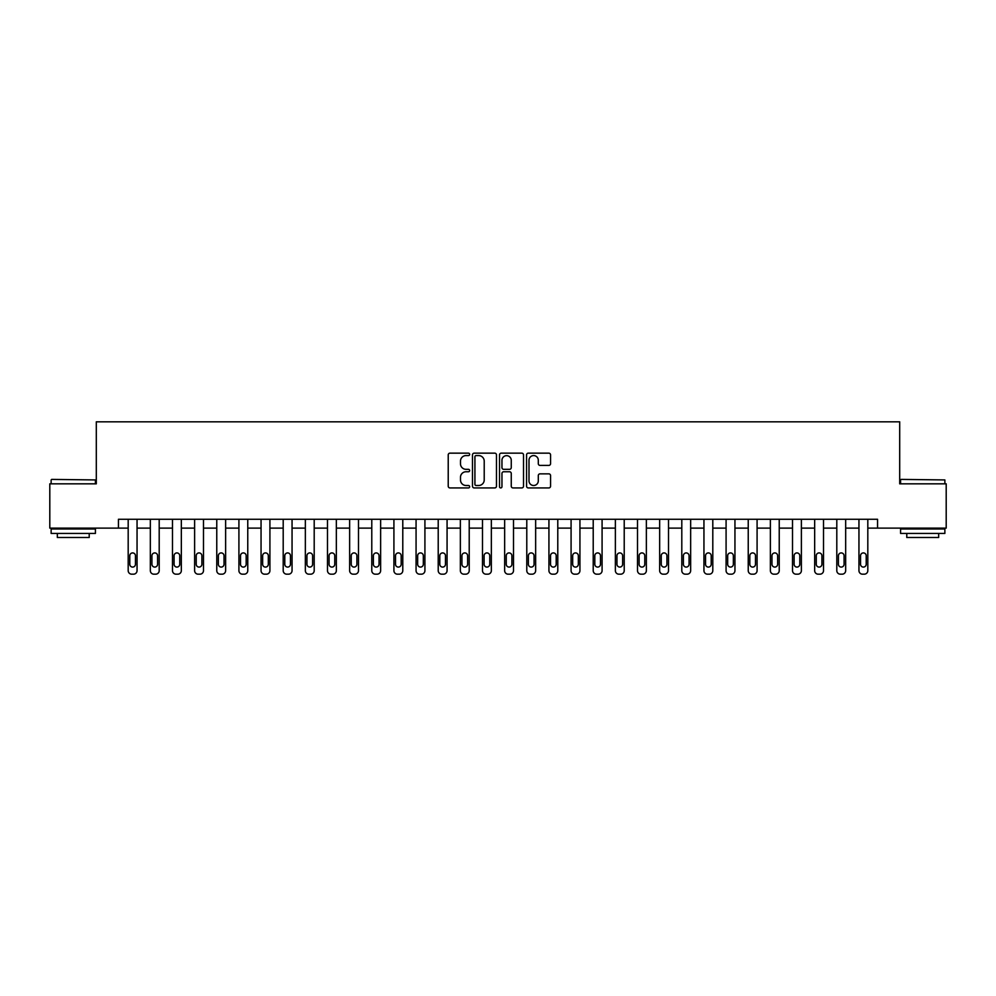 <?xml version="1.0" encoding="UTF-8"?>
<svg xmlns="http://www.w3.org/2000/svg" width="996" height="996" viewBox="0 0 996 996"><rect width="100%" height="100%" fill="white"/><g stroke="black" fill="none" stroke-linecap="round" stroke-linejoin="round"><path stroke-width="1.49" d="M469.651 454.375A1.22 1.22 0 0 0 468.444 453.155L449.968 453.155A1.743 1.743 0 0 0 448.225 454.886L448.225 486.185A1.743 1.743 0 0 0 449.968 487.928L468.444 487.928A1.22 1.22 0 0 0 469.651 486.708A1.22 1.22 0 0 0 468.444 485.5L466.053 485.5A5.565 5.565 0 0 1 460.488 479.935L460.488 477.321A5.565 5.565 0 0 1 466.053 471.755L468.444 471.755A1.22 1.22 0 0 0 469.651 470.535A1.22 1.22 0 0 0 468.444 469.328L466.053 469.328A5.565 5.565 0 0 1 460.488 463.763L460.488 461.148A5.565 5.565 0 0 1 466.053 455.583L468.444 455.583A1.22 1.22 0 0 0 469.651 454.375M548.821 465.406A1.743 1.743 0 0 0 550.564 463.675L550.564 454.886A1.743 1.743 0 0 0 548.821 453.155L528.303 453.155A1.743 1.743 0 0 0 526.56 454.886L526.56 486.185A1.743 1.743 0 0 0 528.303 487.928L548.821 487.928A1.743 1.743 0 0 0 550.564 486.185L550.564 475.59A1.743 1.743 0 0 0 548.821 473.847L540.044 473.847A1.743 1.743 0 0 0 538.301 475.59L538.301 480.844A4.656 4.656 0 0 1 533.644 485.5A4.656 4.656 0 0 1 529 480.844L529 460.239A4.656 4.656 0 0 1 533.644 455.583A4.656 4.656 0 0 1 538.301 460.239L538.301 463.675A1.743 1.743 0 0 0 540.044 465.406L548.821 465.406M118.449 528.117L49.8 528.117L49.8 483.832L96.301 483.832L96.301 421.818L899.699 421.818L899.699 483.832L946.2 483.832L946.2 528.117L877.551 528.117L877.551 519.265L118.449 519.265L118.449 528.117L128.185 528.117L128.185 570.633A3.548 3.548 0 0 0 131.733 574.182L133.501 574.182A3.548 3.548 0 0 0 137.05 570.633L137.05 528.117L150.334 528.117L150.334 570.633A3.548 3.548 0 0 0 153.882 574.182L155.65 574.182A3.548 3.548 0 0 0 159.198 570.633L159.198 528.117L172.482 528.117L172.482 570.633A3.548 3.548 0 0 0 176.018 574.182L177.798 574.182A3.548 3.548 0 0 0 181.334 570.633L181.334 528.117L194.618 528.117L194.618 570.633A3.548 3.548 0 0 0 198.167 574.182L199.935 574.182A3.548 3.548 0 0 0 203.483 570.633L203.483 528.117L216.767 528.117L216.767 570.633A3.548 3.548 0 0 0 220.315 574.182L222.083 574.182A3.548 3.548 0 0 0 225.631 570.633L225.631 528.117L238.916 528.117L238.916 570.633A3.548 3.548 0 0 0 242.451 574.182L244.232 574.182A3.548 3.548 0 0 0 247.767 570.633L247.767 528.117L261.052 528.117L261.052 570.633A3.548 3.548 0 0 0 264.6 574.182L266.368 574.182A3.548 3.548 0 0 0 269.916 570.633L269.916 528.117L283.2 528.117L283.2 570.633A3.548 3.548 0 0 0 286.748 574.182L288.516 574.182A3.548 3.548 0 0 0 292.052 570.633L292.052 528.117L305.349 528.117L305.349 570.633A3.548 3.548 0 0 0 308.885 574.182L310.665 574.182A3.548 3.548 0 0 0 314.201 570.633L314.201 528.117L327.485 528.117L327.485 570.633A3.548 3.548 0 0 0 331.033 574.182L332.801 574.182A3.548 3.548 0 0 0 336.349 570.633L336.349 528.117L349.633 528.117L349.633 570.633A3.548 3.548 0 0 0 353.182 574.182L354.95 574.182A3.548 3.548 0 0 0 358.485 570.633L358.485 528.117L371.782 528.117L371.782 570.633A3.548 3.548 0 0 0 375.318 574.182L377.098 574.182A3.548 3.548 0 0 0 380.634 570.633L380.634 528.117L393.918 528.117L393.918 570.633A3.548 3.548 0 0 0 397.466 574.182L399.234 574.182A3.548 3.548 0 0 0 402.782 570.633L402.782 528.117L416.067 528.117L416.067 570.633A3.548 3.548 0 0 0 419.615 574.182L421.383 574.182A3.548 3.548 0 0 0 424.919 570.633L424.919 528.117L438.215 528.117L438.215 570.633A3.548 3.548 0 0 0 441.751 574.182L443.531 574.182A3.548 3.548 0 0 0 447.067 570.633L447.067 528.117L460.351 528.117L460.351 570.633A3.548 3.548 0 0 0 463.899 574.182L465.667 574.182A3.548 3.548 0 0 0 469.216 570.633L469.216 528.117L482.5 528.117L482.5 570.633A3.548 3.548 0 0 0 486.048 574.182L487.816 574.182A3.548 3.548 0 0 0 491.352 570.633L491.352 528.117L504.648 528.117L504.648 570.633A3.548 3.548 0 0 0 508.184 574.182L509.952 574.182A3.548 3.548 0 0 0 513.5 570.633L513.5 528.117L526.784 528.117L526.784 570.633A3.548 3.548 0 0 0 530.333 574.182L532.101 574.182A3.548 3.548 0 0 0 535.649 570.633L535.649 528.117L548.933 528.117L548.933 570.633A3.548 3.548 0 0 0 552.469 574.182L554.249 574.182A3.548 3.548 0 0 0 557.785 570.633L557.785 528.117L571.082 528.117L571.082 570.633A3.548 3.548 0 0 0 574.617 574.182L576.385 574.182A3.548 3.548 0 0 0 579.933 570.633L579.933 528.117L593.218 528.117L593.218 570.633A3.548 3.548 0 0 0 596.766 574.182L598.534 574.182A3.548 3.548 0 0 0 602.082 570.633L602.082 528.117L615.366 528.117L615.366 570.633A3.548 3.548 0 0 0 618.902 574.182L620.682 574.182A3.548 3.548 0 0 0 624.218 570.633L624.218 528.117L637.515 528.117L637.515 570.633A3.548 3.548 0 0 0 641.051 574.182L642.818 574.182A3.548 3.548 0 0 0 646.367 570.633L646.367 528.117L659.651 528.117L659.651 570.633A3.548 3.548 0 0 0 663.199 574.182L664.967 574.182A3.548 3.548 0 0 0 668.515 570.633L668.515 528.117L681.799 528.117L681.799 570.633A3.548 3.548 0 0 0 685.335 574.182L687.115 574.182A3.548 3.548 0 0 0 690.651 570.633L690.651 528.117L703.948 528.117L703.948 570.633A3.548 3.548 0 0 0 707.484 574.182L709.252 574.182A3.548 3.548 0 0 0 712.8 570.633L712.8 528.117L726.084 528.117L726.084 570.633A3.548 3.548 0 0 0 729.632 574.182L731.4 574.182A3.548 3.548 0 0 0 734.948 570.633L734.948 528.117L748.233 528.117L748.233 570.633A3.548 3.548 0 0 0 751.768 574.182L753.549 574.182A3.548 3.548 0 0 0 757.085 570.633L757.085 528.117L770.369 528.117L770.369 570.633A3.548 3.548 0 0 0 773.917 574.182L775.685 574.182A3.548 3.548 0 0 0 779.233 570.633L779.233 528.117L792.517 528.117L792.517 570.633A3.548 3.548 0 0 0 796.065 574.182L797.833 574.182A3.548 3.548 0 0 0 801.382 570.633L801.382 528.117L814.666 528.117L814.666 570.633A3.548 3.548 0 0 0 818.202 574.182L819.982 574.182A3.548 3.548 0 0 0 823.518 570.633L823.518 528.117L836.802 528.117L836.802 570.633A3.548 3.548 0 0 0 840.35 574.182L842.118 574.182A3.548 3.548 0 0 0 845.666 570.633L845.666 528.117L858.95 528.117L858.95 570.633A3.548 3.548 0 0 0 862.499 574.182L864.267 574.182A3.548 3.548 0 0 0 867.815 570.633L867.815 528.117L877.551 528.117M496.481 454.886A1.743 1.743 0 0 0 494.738 453.155L474.221 453.155A1.743 1.743 0 0 0 472.478 454.886L472.478 486.185A1.743 1.743 0 0 0 474.221 487.928L494.738 487.928A1.743 1.743 0 0 0 496.481 486.185L496.481 454.886M501.262 453.155L521.78 453.155A1.743 1.743 0 0 1 523.523 454.886L523.523 486.185A1.743 1.743 0 0 1 521.78 487.928L513.002 487.928A1.743 1.743 0 0 1 511.259 486.185L511.259 473.498A1.743 1.743 0 0 0 509.516 471.755L503.69 471.755A1.743 1.743 0 0 0 501.959 473.498L501.959 486.708A1.22 1.22 0 0 1 500.739 487.928A1.22 1.22 0 0 1 499.519 486.708L499.519 454.886A1.743 1.743 0 0 1 501.262 453.155M476.138 455.583A1.22 1.22 0 0 0 474.918 456.803L474.918 484.28A1.22 1.22 0 0 0 476.138 485.5L478.653 485.5A5.565 5.565 0 0 0 484.218 479.935L484.218 461.148A5.565 5.565 0 0 0 478.653 455.583L476.138 455.583M511.259 460.326A4.656 4.656 0 0 0 506.603 455.67A4.656 4.656 0 0 0 501.959 460.326L501.959 467.585A1.743 1.743 0 0 0 503.69 469.328L509.516 469.328A1.743 1.743 0 0 0 511.259 467.585L511.259 460.326M137.05 519.265L137.05 570.633M128.185 519.265L128.185 570.633M135.456 564.259A2.839 2.839 0 0 1 132.617 567.085A2.839 2.839 0 0 1 129.791 564.259L129.791 555.756A2.839 2.839 0 0 1 132.617 552.917A2.839 2.839 0 0 1 135.456 555.756L135.456 564.259M131.733 574.182L133.501 574.182M159.198 519.265L159.198 570.633M150.334 519.265L150.334 570.633M157.592 564.259A2.839 2.839 0 0 1 154.766 567.085A2.839 2.839 0 0 1 151.927 564.259L151.927 555.756A2.839 2.839 0 0 1 154.766 552.917A2.839 2.839 0 0 1 157.592 555.756L157.592 564.259M153.882 574.182L155.65 574.182M181.334 519.265L181.334 570.633M172.482 519.265L172.482 570.633M179.741 564.259A2.839 2.839 0 0 1 176.902 567.085A2.839 2.839 0 0 1 174.076 564.259L174.076 555.756A2.839 2.839 0 0 1 176.902 552.917A2.839 2.839 0 0 1 179.741 555.756L179.741 564.259M176.018 574.182L177.798 574.182M203.483 519.265L203.483 570.633M194.618 519.265L194.618 570.633M201.889 564.259A2.839 2.839 0 0 1 199.051 567.085A2.839 2.839 0 0 1 196.212 564.259L196.212 555.756A2.839 2.839 0 0 1 199.051 552.917A2.839 2.839 0 0 1 201.889 555.756L201.889 564.259M198.167 574.182L199.935 574.182M225.631 519.265L225.631 570.633M216.767 519.265L216.767 570.633M224.025 564.259A2.839 2.839 0 0 1 221.199 567.085A2.839 2.839 0 0 1 218.361 564.259L218.361 555.756A2.839 2.839 0 0 1 221.199 552.917A2.839 2.839 0 0 1 224.025 555.756L224.025 564.259M220.315 574.182L222.083 574.182M51.655 479.4L95.417 479.935L51.655 479.4M73.268 533.433L51.132 533.433L51.132 529L95.417 529L95.417 533.433L73.268 533.433M89.217 533.433L89.217 537.504L57.332 537.504L57.332 533.433M901.119 479.4L944.868 479.935L901.119 479.4M922.732 533.433L900.583 533.433L900.583 529L944.868 529L944.868 533.433L922.732 533.433M938.668 533.433L938.668 537.504L906.783 537.504L906.783 533.433M247.767 519.265L247.767 570.633M238.916 519.265L238.916 570.633M246.174 564.259A2.839 2.839 0 0 1 243.335 567.085A2.839 2.839 0 0 1 240.509 564.259L240.509 555.756A2.839 2.839 0 0 1 243.335 552.917A2.839 2.839 0 0 1 246.174 555.756L246.174 564.259M242.451 574.182L244.232 574.182M269.916 519.265L269.916 570.633M261.052 519.265L261.052 570.633M268.322 564.259A2.839 2.839 0 0 1 265.484 567.085A2.839 2.839 0 0 1 262.645 564.259L262.645 555.756A2.839 2.839 0 0 1 265.484 552.917A2.839 2.839 0 0 1 268.322 555.756L268.322 564.259M264.6 574.182L266.368 574.182M292.052 519.265L292.052 570.633M283.2 519.265L283.2 570.633M290.459 564.259A2.839 2.839 0 0 1 287.632 567.085A2.839 2.839 0 0 1 284.794 564.259L284.794 555.756A2.839 2.839 0 0 1 287.632 552.917A2.839 2.839 0 0 1 290.459 555.756L290.459 564.259M286.748 574.182L288.516 574.182M314.201 519.265L314.201 570.633M305.349 519.265L305.349 570.633M312.607 564.259A2.839 2.839 0 0 1 309.768 567.085A2.839 2.839 0 0 1 306.942 564.259L306.942 555.756A2.839 2.839 0 0 1 309.768 552.917A2.839 2.839 0 0 1 312.607 555.756L312.607 564.259M308.885 574.182L310.665 574.182M336.349 519.265L336.349 570.633M327.485 519.265L327.485 570.633M334.756 564.259A2.839 2.839 0 0 1 331.917 567.085A2.839 2.839 0 0 1 329.078 564.259L329.078 555.756A2.839 2.839 0 0 1 331.917 552.917A2.839 2.839 0 0 1 334.756 555.756L334.756 564.259M331.033 574.182L332.801 574.182M358.485 519.265L358.485 570.633M349.633 519.265L349.633 570.633M356.892 564.259A2.839 2.839 0 0 1 354.066 567.085A2.839 2.839 0 0 1 351.227 564.259L351.227 555.756A2.839 2.839 0 0 1 354.066 552.917A2.839 2.839 0 0 1 356.892 555.756L356.892 564.259M353.182 574.182L354.95 574.182M380.634 519.265L380.634 570.633M371.782 519.265L371.782 570.633M379.04 564.259A2.839 2.839 0 0 1 376.202 567.085A2.839 2.839 0 0 1 373.375 564.259L373.375 555.756A2.839 2.839 0 0 1 376.202 552.917A2.839 2.839 0 0 1 379.04 555.756L379.04 564.259M375.318 574.182L377.098 574.182M402.782 519.265L402.782 570.633M393.918 519.265L393.918 570.633M401.189 564.259A2.839 2.839 0 0 1 398.35 567.085A2.839 2.839 0 0 1 395.512 564.259L395.512 555.756A2.839 2.839 0 0 1 398.35 552.917A2.839 2.839 0 0 1 401.189 555.756L401.189 564.259M397.466 574.182L399.234 574.182M424.919 519.265L424.919 570.633M416.067 519.265L416.067 570.633M423.325 564.259A2.839 2.839 0 0 1 420.499 567.085A2.839 2.839 0 0 1 417.66 564.259L417.66 555.756A2.839 2.839 0 0 1 420.499 552.917A2.839 2.839 0 0 1 423.325 555.756L423.325 564.259M419.615 574.182L421.383 574.182M447.067 519.265L447.067 570.633M438.215 519.265L438.215 570.633M445.473 564.259A2.839 2.839 0 0 1 442.635 567.085A2.839 2.839 0 0 1 439.809 564.259L439.809 555.756A2.839 2.839 0 0 1 442.635 552.917A2.839 2.839 0 0 1 445.473 555.756L445.473 564.259M441.751 574.182L443.531 574.182M469.216 519.265L469.216 570.633M460.351 519.265L460.351 570.633M467.622 564.259A2.839 2.839 0 0 1 464.783 567.085A2.839 2.839 0 0 1 461.945 564.259L461.945 555.756A2.839 2.839 0 0 1 464.783 552.917A2.839 2.839 0 0 1 467.622 555.756L467.622 564.259M463.899 574.182L465.667 574.182M491.352 519.265L491.352 570.633M482.5 519.265L482.5 570.633M489.758 564.259A2.839 2.839 0 0 1 486.932 567.085A2.839 2.839 0 0 1 484.093 564.259L484.093 555.756A2.839 2.839 0 0 1 486.932 552.917A2.839 2.839 0 0 1 489.758 555.756L489.758 564.259M486.048 574.182L487.816 574.182M513.5 519.265L513.5 570.633M504.648 519.265L504.648 570.633M511.907 564.259A2.839 2.839 0 0 1 509.068 567.085A2.839 2.839 0 0 1 506.242 564.259L506.242 555.756A2.839 2.839 0 0 1 509.068 552.917A2.839 2.839 0 0 1 511.907 555.756L511.907 564.259M508.184 574.182L509.952 574.182M535.649 519.265L535.649 570.633M526.784 519.265L526.784 570.633M534.055 564.259A2.839 2.839 0 0 1 531.217 567.085A2.839 2.839 0 0 1 528.378 564.259L528.378 555.756A2.839 2.839 0 0 1 531.217 552.917A2.839 2.839 0 0 1 534.055 555.756L534.055 564.259M530.333 574.182L532.101 574.182M557.785 519.265L557.785 570.633M548.933 519.265L548.933 570.633M556.191 564.259A2.839 2.839 0 0 1 553.365 567.085A2.839 2.839 0 0 1 550.527 564.259L550.527 555.756A2.839 2.839 0 0 1 553.365 552.917A2.839 2.839 0 0 1 556.191 555.756L556.191 564.259M552.469 574.182L554.249 574.182M579.933 519.265L579.933 570.633M571.082 519.265L571.082 570.633M578.34 564.259A2.839 2.839 0 0 1 575.501 567.085A2.839 2.839 0 0 1 572.675 564.259L572.675 555.756A2.839 2.839 0 0 1 575.501 552.917A2.839 2.839 0 0 1 578.34 555.756L578.34 564.259M574.617 574.182L576.385 574.182M602.082 519.265L602.082 570.633M593.218 519.265L593.218 570.633M600.488 564.259A2.839 2.839 0 0 1 597.65 567.085A2.839 2.839 0 0 1 594.811 564.259L594.811 555.756A2.839 2.839 0 0 1 597.65 552.917A2.839 2.839 0 0 1 600.488 555.756L600.488 564.259M596.766 574.182L598.534 574.182M624.218 519.265L624.218 570.633M615.366 519.265L615.366 570.633M622.625 564.259A2.839 2.839 0 0 1 619.798 567.085A2.839 2.839 0 0 1 616.96 564.259L616.96 555.756A2.839 2.839 0 0 1 619.798 552.917A2.839 2.839 0 0 1 622.625 555.756L622.625 564.259M618.902 574.182L620.682 574.182M646.367 519.265L646.367 570.633M637.515 519.265L637.515 570.633M644.773 564.259A2.839 2.839 0 0 1 641.934 567.085A2.839 2.839 0 0 1 639.108 564.259L639.108 555.756A2.839 2.839 0 0 1 641.934 552.917A2.839 2.839 0 0 1 644.773 555.756L644.773 564.259M641.051 574.182L642.818 574.182M668.515 519.265L668.515 570.633M659.651 519.265L659.651 570.633M666.922 564.259A2.839 2.839 0 0 1 664.083 567.085A2.839 2.839 0 0 1 661.244 564.259L661.244 555.756A2.839 2.839 0 0 1 664.083 552.917A2.839 2.839 0 0 1 666.922 555.756L666.922 564.259M663.199 574.182L664.967 574.182M690.651 519.265L690.651 570.633M681.799 519.265L681.799 570.633M689.058 564.259A2.839 2.839 0 0 1 686.232 567.085A2.839 2.839 0 0 1 683.393 564.259L683.393 555.756A2.839 2.839 0 0 1 686.232 552.917A2.839 2.839 0 0 1 689.058 555.756L689.058 564.259M685.335 574.182L687.115 574.182M712.8 519.265L712.8 570.633M703.948 519.265L703.948 570.633M711.206 564.259A2.839 2.839 0 0 1 708.368 567.085A2.839 2.839 0 0 1 705.542 564.259L705.542 555.756A2.839 2.839 0 0 1 708.368 552.917A2.839 2.839 0 0 1 711.206 555.756L711.206 564.259M707.484 574.182L709.252 574.182M734.948 519.265L734.948 570.633M726.084 519.265L726.084 570.633M733.355 564.259A2.839 2.839 0 0 1 730.516 567.085A2.839 2.839 0 0 1 727.678 564.259L727.678 555.756A2.839 2.839 0 0 1 730.516 552.917A2.839 2.839 0 0 1 733.355 555.756L733.355 564.259M729.632 574.182L731.4 574.182M757.085 519.265L757.085 570.633M748.233 519.265L748.233 570.633M755.491 564.259A2.839 2.839 0 0 1 752.665 567.085A2.839 2.839 0 0 1 749.826 564.259L749.826 555.756A2.839 2.839 0 0 1 752.665 552.917A2.839 2.839 0 0 1 755.491 555.756L755.491 564.259M751.768 574.182L753.549 574.182M779.233 519.265L779.233 570.633M770.369 519.265L770.369 570.633M777.639 564.259A2.839 2.839 0 0 1 774.801 567.085A2.839 2.839 0 0 1 771.975 564.259L771.975 555.756A2.839 2.839 0 0 1 774.801 552.917A2.839 2.839 0 0 1 777.639 555.756L777.639 564.259M773.917 574.182L775.685 574.182M801.382 519.265L801.382 570.633M792.517 519.265L792.517 570.633M799.788 564.259A2.839 2.839 0 0 1 796.949 567.085A2.839 2.839 0 0 1 794.111 564.259L794.111 555.756A2.839 2.839 0 0 1 796.949 552.917A2.839 2.839 0 0 1 799.788 555.756L799.788 564.259M796.065 574.182L797.833 574.182M823.518 519.265L823.518 570.633M814.666 519.265L814.666 570.633M821.924 564.259A2.839 2.839 0 0 1 819.098 567.085A2.839 2.839 0 0 1 816.259 564.259L816.259 555.756A2.839 2.839 0 0 1 819.098 552.917A2.839 2.839 0 0 1 821.924 555.756L821.924 564.259M818.202 574.182L819.982 574.182M845.666 519.265L845.666 570.633M836.802 519.265L836.802 570.633M844.073 564.259A2.839 2.839 0 0 1 841.234 567.085A2.839 2.839 0 0 1 838.408 564.259L838.408 555.756A2.839 2.839 0 0 1 841.234 552.917A2.839 2.839 0 0 1 844.073 555.756L844.073 564.259M840.35 574.182L842.118 574.182M867.815 519.265L867.815 570.633M858.95 519.265L858.95 570.633M866.209 564.259A2.839 2.839 0 0 1 863.383 567.085A2.839 2.839 0 0 1 860.544 564.259L860.544 555.756A2.839 2.839 0 0 1 863.383 552.917A2.839 2.839 0 0 1 866.209 555.756L866.209 564.259M862.499 574.182L864.267 574.182M51.132 483.832L51.132 479.935M61.229 529L61.229 528.117M85.32 529L85.32 528.117M95.417 483.832L95.417 479.935M900.583 483.832L900.583 479.935M910.68 529L910.68 528.117M934.771 529L934.771 528.117M944.868 483.832L944.868 479.935"/></g></svg>
